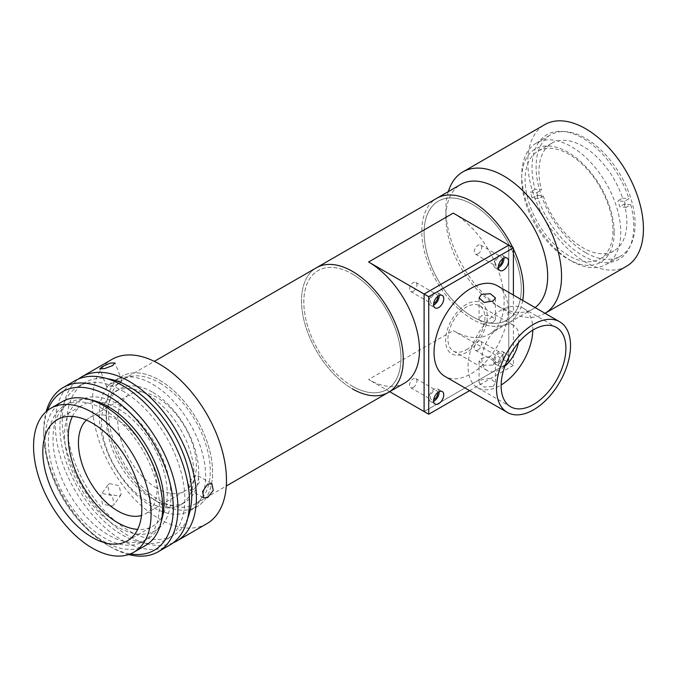 <?xml version="1.0" encoding="UTF-8"?>
<svg xmlns="http://www.w3.org/2000/svg" width="677" height="677" viewBox="0 0 677 677"><rect width="100%" height="100%" fill="white"/><g stroke="black" fill="none" stroke-linecap="round" stroke-linejoin="round"><path stroke-width="0.51" stroke-dasharray="3.38 2.54" d="M535.067 307.561A71.965 41.551 60 0 1 532.765 309.067A71.965 41.551 60 0 1 496.783 305.505L503.722 309.516A81.782 47.212 60 0 1 445.889 209.354A81.782 47.212 60 0 1 448.318 191.633M544.613 313.561L545.036 313.316A81.782 47.212 60 0 1 544.613 313.561A81.782 47.212 60 0 1 503.722 309.516L496.783 305.505A71.965 41.551 60 0 1 445.889 217.368A71.965 41.551 60 0 1 460.8 184.423M626.487 266.289A81.782 47.212 60 0 1 585.605 262.236A81.782 47.212 60 0 1 532.181 190.178A81.782 47.212 60 0 1 544.714 124.644M585.605 252.623A70.002 40.417 60 0 1 539.874 190.939A70.002 40.417 60 0 1 550.604 134.841A70.002 40.417 60 0 1 585.605 138.311A70.002 40.417 60 0 1 631.336 199.994A70.002 40.417 60 0 1 620.606 256.092A70.002 40.417 60 0 1 585.605 252.623M571.261 260.907A70.002 40.417 60 0 1 525.53 199.216A70.002 40.417 60 0 1 536.26 143.118A70.002 40.417 60 0 1 571.261 146.587A70.002 40.417 60 0 1 616.992 208.279A70.002 40.417 60 0 1 606.262 264.368A70.002 40.417 60 0 1 571.261 260.907M512.675 247.427A71.965 41.551 60 0 1 513.386 248.908A71.965 41.551 -120 0 0 512.675 247.427M522.686 300.41A71.965 41.551 60 0 1 508.664 322.988A71.965 41.551 60 0 1 472.681 319.426A71.965 41.551 60 0 1 425.664 256.008A71.965 41.551 60 0 1 436.699 198.336A71.965 41.551 -120 0 0 425.664 256.008A71.965 41.551 -120 0 0 472.681 319.426A71.965 41.551 -120 0 0 508.664 322.988A71.965 41.551 -120 0 0 522.686 300.41M472.681 204.572A68.699 39.664 60 0 1 521.256 288.707A68.699 39.664 60 0 1 472.681 316.751A68.699 39.664 60 0 1 424.107 232.617A68.699 39.664 60 0 1 472.681 204.572A68.699 39.664 60 0 1 521.256 288.707A68.699 39.664 60 0 1 472.681 316.751A68.699 39.664 60 0 1 424.107 232.617A68.699 39.664 60 0 1 472.681 204.572M614.2 232.372A65.424 37.768 60 0 1 567.935 259.079A65.424 37.768 60 0 1 521.679 178.956A65.424 37.768 60 0 1 567.935 152.249A65.424 37.768 60 0 1 614.2 232.372M502.495 259.037A5.23 3.021 120 0 0 501.437 257.065A5.23 3.021 120 0 0 498.814 257.319A5.23 3.021 120 0 0 495.395 261.931A5.23 3.021 120 0 0 496.199 266.129A5.23 3.021 120 0 0 498.441 266.061M477.996 253.85A5.23 3.021 120 0 0 481.415 249.238A5.23 3.021 120 0 0 480.619 245.049A5.23 3.021 120 0 0 477.996 245.302A5.23 3.021 120 0 0 474.577 249.915A5.23 3.021 120 0 0 475.381 254.112A5.23 3.021 120 0 0 477.996 253.85M498.814 362.026A5.23 3.021 120 0 0 502.232 357.414A5.23 3.021 120 0 0 501.437 353.216A5.23 3.021 120 0 0 498.814 353.479A5.23 3.021 120 0 0 495.395 358.091A5.23 3.021 120 0 0 496.199 362.28A5.23 3.021 120 0 0 498.814 362.026M477.996 350.001A5.23 3.021 120 0 0 481.415 345.388A5.23 3.021 120 0 0 480.619 341.2A5.23 3.021 120 0 0 477.996 341.453A5.23 3.021 120 0 0 474.577 346.065A5.23 3.021 120 0 0 475.381 350.263A5.23 3.021 120 0 0 477.996 350.001M437.731 392.584A5.23 3.021 120 0 0 436.665 390.612A5.23 3.021 120 0 0 434.05 390.866A5.23 3.021 120 0 0 430.631 395.478A5.23 3.021 120 0 0 431.435 399.675A5.23 3.021 120 0 0 433.678 399.608M413.232 387.396A5.23 3.021 120 0 0 416.651 382.784A5.23 3.021 120 0 0 415.847 378.587A5.23 3.021 120 0 0 413.232 378.849A5.23 3.021 120 0 0 409.813 383.461A5.23 3.021 120 0 0 410.617 387.659A5.23 3.021 120 0 0 413.232 387.396M437.731 296.433A5.23 3.021 120 0 0 436.665 294.453A5.23 3.021 120 0 0 434.05 294.715A5.23 3.021 120 0 0 430.631 299.327A5.23 3.021 120 0 0 431.435 303.524A5.23 3.021 120 0 0 433.678 303.457M413.232 291.245A5.23 3.021 120 0 0 416.651 286.633A5.23 3.021 120 0 0 415.847 282.436A5.23 3.021 120 0 0 413.232 282.698A5.23 3.021 120 0 0 409.813 287.31A5.23 3.021 120 0 0 410.617 291.499A5.23 3.021 120 0 0 413.232 291.245M404.575 383.08A71.965 41.551 60 0 1 368.593 379.518L453.251 330.638A71.965 41.551 -120 0 0 489.234 334.201A71.965 41.551 -120 0 0 500.261 276.538A71.965 41.551 -120 0 0 453.251 213.12M389.673 391.687L368.593 379.518M352.395 386.195A68.699 39.664 -120 0 0 400.97 358.15A68.699 39.664 -120 0 0 352.395 274.016A68.699 39.664 -120 0 0 303.829 302.06A68.699 39.664 -120 0 0 352.395 386.195M388.378 392.432A71.965 41.551 60 0 1 351.828 388.53A71.965 41.551 60 0 1 305.276 325.078A71.965 41.551 60 0 1 316.413 267.779A71.965 41.551 -120 0 0 305.386 325.451A71.965 41.551 -120 0 0 352.395 388.86M513.386 295.045L513.386 365.36L508.766 362.686L508.766 245.167L508.766 362.686L424.107 411.565L508.766 362.686L453.251 330.638M466.436 304.328A29.441 17.001 120 0 0 445.618 340.387A29.441 17.001 120 0 0 466.436 352.404A29.441 17.001 120 0 0 487.254 316.354A29.441 17.001 120 0 0 466.436 304.328M493.034 386.457L495.429 382.86L490.385 378.316L481.465 379.78L479.071 382.86L484.123 387.032L493.034 386.457M493.034 365.089L495.429 361.23L490.368 356.483L481.465 358.412L479.071 361.23L484.131 365.208L493.034 365.089M493.034 322.362L495.429 319.552L490.368 315.567L481.465 315.685L479.071 319.552L484.131 324.291L493.034 322.362M518.396 342.748A26.166 15.106 120 0 0 513.521 325.332A26.166 15.106 120 0 0 500.438 326.636A26.166 15.106 120 0 0 483.336 349.696A26.166 15.106 120 0 0 487.347 370.666A26.166 15.106 120 0 0 500.438 369.363A26.166 15.106 120 0 0 504.873 366.181M466.436 349.738A26.166 15.106 120 0 0 483.53 326.678A26.166 15.106 120 0 0 479.519 305.708A26.166 15.106 120 0 0 466.436 307.003A26.166 15.106 120 0 0 449.333 330.063A26.166 15.106 120 0 0 453.345 351.033A26.166 15.106 120 0 0 466.436 349.738M497.231 285.711A52.341 30.22 -60 0 1 505.254 327.651A52.341 30.22 -60 0 1 471.057 373.772A52.341 30.22 -60 0 1 444.891 376.37M503.443 366.299A7.193 4.155 120 0 0 508.139 359.952A7.193 4.155 120 0 0 507.039 354.189A7.193 4.155 120 0 0 503.443 354.545A7.193 4.155 120 0 0 498.737 360.883A7.193 4.155 120 0 0 499.846 366.655A7.193 4.155 120 0 0 503.443 366.299M498.814 363.625A7.193 4.155 120 0 0 503.519 357.287A7.193 4.155 120 0 0 502.41 351.515A7.193 4.155 120 0 0 498.814 351.871A7.193 4.155 120 0 0 494.117 358.218A7.193 4.155 120 0 0 495.217 363.981A7.193 4.155 120 0 0 498.814 363.625M503.883 258.157A7.193 4.155 120 0 0 502.41 255.364A7.193 4.155 120 0 0 498.814 255.72A7.193 4.155 120 0 0 494.117 262.058A7.193 4.155 120 0 0 495.217 267.83A7.193 4.155 120 0 0 498.374 267.703M439.119 295.553A7.193 4.155 120 0 0 437.647 292.752A7.193 4.155 120 0 0 434.05 293.116A7.193 4.155 120 0 0 429.345 299.454A7.193 4.155 120 0 0 430.454 305.217A7.193 4.155 120 0 0 433.61 305.099M439.119 391.704A7.193 4.155 120 0 0 437.647 388.911A7.193 4.155 120 0 0 434.05 389.267A7.193 4.155 120 0 0 429.345 395.605A7.193 4.155 120 0 0 430.454 401.376A7.193 4.155 120 0 0 433.61 401.249M532.807 330.114A45.799 26.437 120 0 0 523.329 308.34A45.799 26.437 120 0 0 500.438 310.608A45.799 26.437 120 0 0 470.515 350.965A45.799 26.437 120 0 0 477.539 387.659A45.799 26.437 120 0 0 500.438 385.391A45.799 26.437 120 0 0 501.141 384.976M513.386 365.36L469.61 390.637M551.831 143.194A62.149 35.881 -120 0 1 622.586 198.116L617.957 200.781L624.38 201.424L629.001 198.759A71.965 41.551 -120 0 0 563.476 131.499A71.965 41.551 -120 0 0 535.042 189.332L541.456 189.975A62.149 35.881 -120 0 1 551.831 143.194L537.953 151.208A62.149 35.881 -120 0 0 528.407 200.967A62.149 35.881 -120 0 0 600.101 258.859A62.149 35.881 -120 0 0 609.647 209.108A62.149 35.881 -120 0 0 537.953 151.208M532.181 197.963L536.802 195.289L543.225 195.932L538.596 198.606L532.181 197.963A71.965 41.551 60 0 1 530.413 192.006L536.836 192.649L541.456 189.975M536.836 192.649A62.149 35.881 -120 0 0 537.656 195.619A62.149 35.881 -120 0 0 538.596 198.606M624.38 201.424A71.965 41.551 60 0 1 626.14 207.382L619.726 206.739A62.149 35.881 -120 0 0 618.896 203.769A62.149 35.881 -120 0 0 617.957 200.781M622.586 198.116L629.001 198.759M536.802 195.289A71.965 41.551 -120 0 0 602.335 262.549A71.965 41.551 -120 0 0 630.769 204.716L626.14 207.382M630.769 204.716L624.346 204.073L619.726 206.739M543.225 195.932A62.149 35.881 -120 0 0 613.98 250.845A62.149 35.881 -120 0 0 624.346 204.073M535.042 189.332L530.413 192.006M159.967 383.106A71.965 41.551 60 0 1 206.519 446.558A71.965 41.551 60 0 1 195.382 503.857A71.965 41.551 60 0 1 158.824 499.956A71.965 41.551 60 0 1 112.272 436.504A71.965 41.551 60 0 1 123.417 379.205A71.965 41.551 60 0 1 159.967 383.106M153.053 384.46A75.24 43.438 60 0 1 201.721 450.789A75.24 43.438 60 0 1 190.076 510.695A75.24 43.438 60 0 1 151.86 506.624A75.24 43.438 60 0 1 103.192 440.287A75.24 43.438 60 0 1 114.836 380.381A75.24 43.438 60 0 1 153.053 384.46M159.992 380.449A75.24 43.438 60 0 1 208.66 446.786A75.24 43.438 60 0 1 197.015 506.692A75.24 43.438 60 0 1 158.799 502.613A75.24 43.438 60 0 1 110.131 436.276A75.24 43.438 60 0 1 121.775 376.378A75.24 43.438 60 0 1 159.992 380.449M352.945 274.337A68.699 39.664 60 0 1 400.97 358.776A68.699 39.664 60 0 1 351.854 385.873A68.699 39.664 60 0 1 303.829 301.434A68.699 39.664 60 0 1 352.945 274.337M156.599 488.041A55.607 32.107 60 0 1 120.624 439.009A55.607 32.107 60 0 1 129.231 394.733A55.607 32.107 60 0 1 157.479 397.746A55.607 32.107 60 0 1 193.453 446.778A55.607 32.107 60 0 1 184.846 491.053A55.607 32.107 60 0 1 156.599 488.041M86.385 420.087A55.607 32.107 60 0 1 89.956 417.413A55.607 32.107 60 0 1 118.204 420.425A55.607 32.107 60 0 1 154.178 469.457A55.607 32.107 60 0 1 145.563 513.733A55.607 32.107 60 0 1 141.459 515.485M118.357 404.491A75.24 43.438 60 0 1 170.959 496.977A75.24 43.438 60 0 1 117.163 526.655A75.24 43.438 60 0 1 64.569 434.169A75.24 43.438 60 0 1 118.357 404.491M148.356 395.097A65.424 37.768 60 0 1 190.669 452.778A65.424 37.768 60 0 1 180.547 504.864A65.424 37.768 60 0 1 147.315 501.327A65.424 37.768 60 0 1 104.994 443.638A65.424 37.768 60 0 1 115.124 391.551A65.424 37.768 60 0 1 148.356 395.097M152.977 392.423A65.424 37.768 60 0 1 195.298 450.103A65.424 37.768 60 0 1 185.168 502.199A65.424 37.768 60 0 1 151.936 498.653A65.424 37.768 60 0 1 109.623 440.972A65.424 37.768 60 0 1 119.744 388.877A65.424 37.768 60 0 1 152.977 392.423M193.774 489.429L199.385 482.379L198.022 475.762L193.774 476.075L188.705 483.429L189.848 489.92L193.774 489.429M173.16 542.827A94.865 54.769 60 0 1 129.324 536.353A94.865 54.769 60 0 1 68.335 455.917A94.865 54.769 60 0 1 78.557 378.959M206.832 523.685A94.865 54.769 60 0 1 159.4 518.988A94.865 54.769 60 0 1 97.429 435.396A94.865 54.769 60 0 1 111.967 359.377M119.457 383.614L121.97 380.838L117.214 380.965L109.446 384.511L106.721 386.762L111.434 386.516L119.457 383.614M112.484 505.981L114.151 504.475L112.179 495.556L102.472 493.525L100.771 495.073L102.54 504.297L112.484 505.981M109.446 483.606L119.11 485.671L121.124 494.565L119.457 496.063L109.479 494.43L107.745 485.155L109.446 483.606M122.385 390.781A88.323 50.995 60 0 1 180.09 468.619A88.323 50.995 60 0 1 166.55 539.391A88.323 50.995 60 0 1 122.385 535.016A88.323 50.995 60 0 1 64.687 457.187A88.323 50.995 60 0 1 78.227 386.415A88.323 50.995 60 0 1 122.385 390.781M187.715 518.184A88.323 50.995 60 0 1 173.49 535.38A88.323 50.995 60 0 1 129.324 531.005A88.323 50.995 60 0 1 71.627 453.175A88.323 50.995 60 0 1 85.167 382.403A88.323 50.995 60 0 1 107.178 378.68M128.664 554.548A94.865 54.769 60 0 1 110.825 547.033L110.825 547.033A94.865 54.769 60 0 1 43.743 430.851A94.865 54.769 60 0 1 46.163 411.641M169.817 545.053A94.865 54.769 60 0 1 122.385 540.356A94.865 54.769 60 0 1 60.414 456.763A94.865 54.769 60 0 1 74.961 380.745M47.542 410.49A91.59 52.882 -120 0 0 43.743 433.517A91.59 52.882 -120 0 0 108.506 545.696A91.59 52.882 -120 0 0 130.348 553.93M108.506 545.696L110.825 547.033L108.506 545.696M103.886 409.483A78.507 45.325 60 0 1 155.168 478.664A78.507 45.325 60 0 1 143.135 541.575A78.507 45.325 60 0 1 103.886 537.682A78.507 45.325 60 0 1 52.594 468.501A78.507 45.325 60 0 1 64.628 405.591A78.507 45.325 60 0 1 103.886 409.483M161.236 521.4A78.507 45.325 60 0 1 147.764 538.9A78.507 45.325 60 0 1 108.506 535.016A78.507 45.325 60 0 1 57.223 465.835A78.507 45.325 60 0 1 69.257 402.925A78.507 45.325 60 0 1 91.15 400.005M145.428 545.544A83.085 47.974 60 0 1 103.886 541.422A83.085 47.974 60 0 1 49.607 468.205A83.085 47.974 60 0 1 62.343 401.63M72.431 416.44A70.002 40.417 60 0 1 82.763 404.948A70.002 40.417 60 0 1 117.764 408.417A70.002 40.417 60 0 1 163.495 470.1A70.002 40.417 60 0 1 152.765 526.198A70.002 40.417 60 0 1 137.651 529.397M159.4 380.102A75.24 43.438 60 0 1 212.595 472.25A75.24 43.438 60 0 1 159.4 502.96A75.24 43.438 60 0 1 106.196 410.821A75.24 43.438 60 0 1 159.4 380.102M536.26 143.118L550.604 134.841M489.234 334.201L532.765 309.067M606.262 264.368L620.606 256.092M445.889 217.368L445.889 209.354M480.619 245.049L501.437 257.065M480.619 341.2L501.437 353.216M415.847 378.587L436.665 390.612M415.847 282.436L436.665 294.453M410.617 291.499L431.435 303.524M410.617 387.659L431.435 399.675M475.381 350.263L496.199 362.28M475.381 254.112L496.199 266.129M495.429 361.23L495.429 382.86M479.519 305.708L513.521 325.332M495.429 319.552L495.429 297.914M502.41 351.515L507.039 354.189M502.41 255.364L507.039 258.039M437.647 292.752L442.276 295.426M437.647 388.911L442.276 391.577M523.329 308.34L556.409 327.431M477.539 387.659L510.61 406.759M430.454 401.376L435.074 404.042M430.454 305.217L435.074 307.891M495.217 267.83L499.846 270.495M495.217 363.981L499.846 366.655M479.071 319.552L479.071 297.914M453.345 351.033L487.347 370.666M479.071 361.23L479.071 382.86M613.98 250.845L600.101 258.859M195.382 503.857L226.287 486.018M190.076 510.695L197.015 506.692M114.836 380.381L121.775 376.378M123.417 379.205L154.322 361.366M89.956 417.413L129.231 394.733M145.563 513.733L184.846 491.053M180.547 504.864L185.168 502.199M115.124 391.551L119.744 388.877M198.022 475.762L211.935 483.793M121.97 380.838L115.022 362.931M121.124 494.565L114.151 504.475M166.55 539.391L173.49 535.38M143.135 541.575L147.764 538.9M57.317 419.638L82.763 404.948M127.318 540.881L152.765 526.198M64.628 405.591L69.257 402.925M43.743 433.517L43.743 430.851M78.227 386.415L85.167 382.403M107.745 485.155L100.771 495.073M106.721 386.762L99.773 368.847M189.848 489.92L203.76 497.95"/><path stroke-width="1.02" d="M352.395 388.86A71.965 41.551 -120 0 0 388.378 392.432A71.965 41.551 -120 0 0 399.413 334.76A71.965 41.551 -120 0 0 352.395 271.342A71.965 41.551 -120 0 0 316.413 267.779L436.699 198.336A71.965 41.551 60 0 1 472.681 201.898A71.965 41.551 -120 0 0 436.699 198.336L460.8 184.423A71.965 41.551 60 0 1 496.783 187.986A71.965 41.551 60 0 1 543.123 249.229A71.965 41.551 60 0 1 535.067 307.561M503.722 175.969A81.782 47.212 60 0 1 557.027 247.647A81.782 47.212 60 0 1 545.036 313.316L626.487 266.289A81.782 47.212 60 0 0 639.029 200.756A81.782 47.212 60 0 0 585.605 128.698A81.782 47.212 60 0 0 544.714 124.644L462.831 171.916A81.782 47.212 60 0 1 503.722 175.969M472.681 201.898A71.965 41.551 60 0 1 512.675 247.427A71.965 41.551 -120 0 0 472.681 201.898M513.386 248.908A71.965 41.551 60 0 1 522.686 300.41A71.965 41.551 -120 0 0 513.386 248.908M448.318 191.633A81.782 47.212 60 0 1 462.831 171.916M498.441 266.061A5.23 3.021 120 0 0 498.814 265.866A5.23 3.021 120 0 0 502.495 259.037M433.678 399.608A5.23 3.021 120 0 0 434.05 399.413A5.23 3.021 120 0 0 437.731 392.584M433.678 303.457A5.23 3.021 120 0 0 434.05 303.262A5.23 3.021 120 0 0 437.731 296.433M389.673 391.687L428.727 414.239L428.727 296.721L424.107 294.046L424.107 411.565L424.107 294.046L508.766 245.167L424.107 294.046L368.593 261.999A71.965 41.551 60 0 1 415.602 325.417A71.965 41.551 60 0 1 404.575 383.08L388.378 392.432A71.965 41.551 60 0 0 399.523 335.132A71.965 41.551 60 0 0 352.971 271.68A71.965 41.551 60 0 0 316.413 267.779L154.322 361.366M428.727 296.721L513.386 247.841L508.766 245.167L453.251 213.12L368.593 261.999M504.873 366.181A26.166 15.106 120 0 0 518.396 342.748M481.465 294.317L490.376 293.733L495.429 297.914L493.034 300.994L484.131 302.467L479.071 297.914L481.465 294.317M507.344 412.42L444.891 376.37A52.341 30.22 -60 0 1 436.868 334.43A52.341 30.22 -60 0 1 471.057 288.309A52.341 30.22 -60 0 1 497.231 285.711L559.684 321.77A52.341 30.22 -60 0 1 567.707 363.71A52.341 30.22 -60 0 1 533.51 409.83A52.341 30.22 -60 0 1 507.344 412.42A52.341 30.22 -60 0 1 499.321 370.48A52.341 30.22 -60 0 1 533.51 324.359A52.341 30.22 -60 0 1 559.684 321.77M503.443 270.14A7.193 4.155 120 0 0 508.139 263.802A7.193 4.155 120 0 0 507.039 258.039A7.193 4.155 120 0 0 503.443 258.394A7.193 4.155 120 0 0 498.737 264.732A7.193 4.155 120 0 0 499.846 270.495A7.193 4.155 120 0 0 503.443 270.14M498.374 267.703A7.193 4.155 120 0 0 498.814 267.474A7.193 4.155 120 0 0 503.883 258.157M438.679 307.536A7.193 4.155 120 0 0 443.376 301.197A7.193 4.155 120 0 0 442.276 295.426A7.193 4.155 120 0 0 438.679 295.781A7.193 4.155 120 0 0 433.974 302.128A7.193 4.155 120 0 0 435.074 307.891A7.193 4.155 120 0 0 438.679 307.536M433.61 305.099A7.193 4.155 120 0 0 434.05 304.862A7.193 4.155 120 0 0 439.119 295.553M438.679 403.687A7.193 4.155 120 0 0 443.376 397.348A7.193 4.155 120 0 0 442.276 391.577A7.193 4.155 120 0 0 438.679 391.932A7.193 4.155 120 0 0 433.974 398.279A7.193 4.155 120 0 0 435.074 404.042A7.193 4.155 120 0 0 438.679 403.687M433.61 401.249A7.193 4.155 120 0 0 434.05 401.012A7.193 4.155 120 0 0 439.119 391.704M533.51 404.491A45.799 26.437 120 0 0 563.433 364.133A45.799 26.437 120 0 0 556.409 327.431A45.799 26.437 120 0 0 533.51 329.707A45.799 26.437 120 0 0 503.595 370.057A45.799 26.437 120 0 0 510.61 406.759A45.799 26.437 120 0 0 533.51 404.491M501.141 384.976A45.799 26.437 120 0 0 532.807 330.114M513.386 247.841L513.386 295.045M469.61 390.637L428.727 414.239M141.459 515.485A55.607 32.107 60 0 1 117.324 510.72A55.607 32.107 60 0 1 82.467 465.201A55.607 32.107 60 0 1 86.385 420.087M207.721 484.123L211.935 483.793L213.28 490.393L207.721 497.477L203.76 497.95L202.592 491.451L207.721 484.123M78.557 378.959A94.865 54.769 60 0 1 81.9 376.742A94.865 54.769 60 0 1 129.324 381.439A94.865 54.769 60 0 1 191.303 465.031A94.865 54.769 60 0 1 176.756 541.05A94.865 54.769 60 0 1 173.16 542.827M81.9 376.742L111.967 359.377A94.865 54.769 60 0 1 159.4 364.074A94.865 54.769 60 0 1 221.371 447.675A94.865 54.769 60 0 1 206.832 523.685L176.756 541.05M102.472 366.545L110.275 363.067L115.022 362.931L112.484 365.648L104.495 368.61L99.773 368.847L102.472 366.545M107.178 378.68A88.323 50.995 60 0 1 129.324 386.779A88.323 50.995 60 0 1 187.715 518.184M46.163 411.641A94.865 54.769 60 0 1 63.393 387.422A94.865 54.769 60 0 1 110.825 392.118A94.865 54.769 60 0 1 172.796 475.719A94.865 54.769 60 0 1 158.257 551.73A94.865 54.769 60 0 1 128.664 554.548M63.393 387.422L74.961 380.745A94.865 54.769 60 0 1 122.385 385.441A94.865 54.769 60 0 1 184.364 469.043A94.865 54.769 60 0 1 169.817 545.053L158.257 551.73M130.348 553.93A91.59 52.882 -120 0 0 172.322 494.955A91.59 52.882 -120 0 0 108.506 396.13A91.59 52.882 -120 0 0 47.542 410.49M91.15 400.005A78.507 45.325 60 0 1 108.506 406.809A78.507 45.325 60 0 1 161.236 521.4M92.317 412.42A83.085 47.974 60 0 1 146.596 485.637A83.085 47.974 60 0 1 133.86 552.22A83.085 47.974 60 0 1 92.317 548.099A83.085 47.974 60 0 1 38.039 474.882A83.085 47.974 60 0 1 50.775 408.307A83.085 47.974 60 0 1 92.317 412.42M50.775 408.307L62.343 401.63A83.085 47.974 60 0 1 103.886 405.743A83.085 47.974 60 0 1 158.164 478.961A83.085 47.974 60 0 1 145.428 545.544L133.86 552.22M137.651 529.397A70.002 40.417 60 0 1 117.764 522.729A70.002 40.417 60 0 1 72.431 416.44M92.317 537.42A70.002 40.417 60 0 1 46.586 475.728A70.002 40.417 60 0 1 57.317 419.638A70.002 40.417 60 0 1 92.317 423.1A70.002 40.417 60 0 1 138.049 484.791A70.002 40.417 60 0 1 127.318 540.881A70.002 40.417 60 0 1 92.317 537.42M226.287 486.018L388.378 392.432"/></g></svg>
